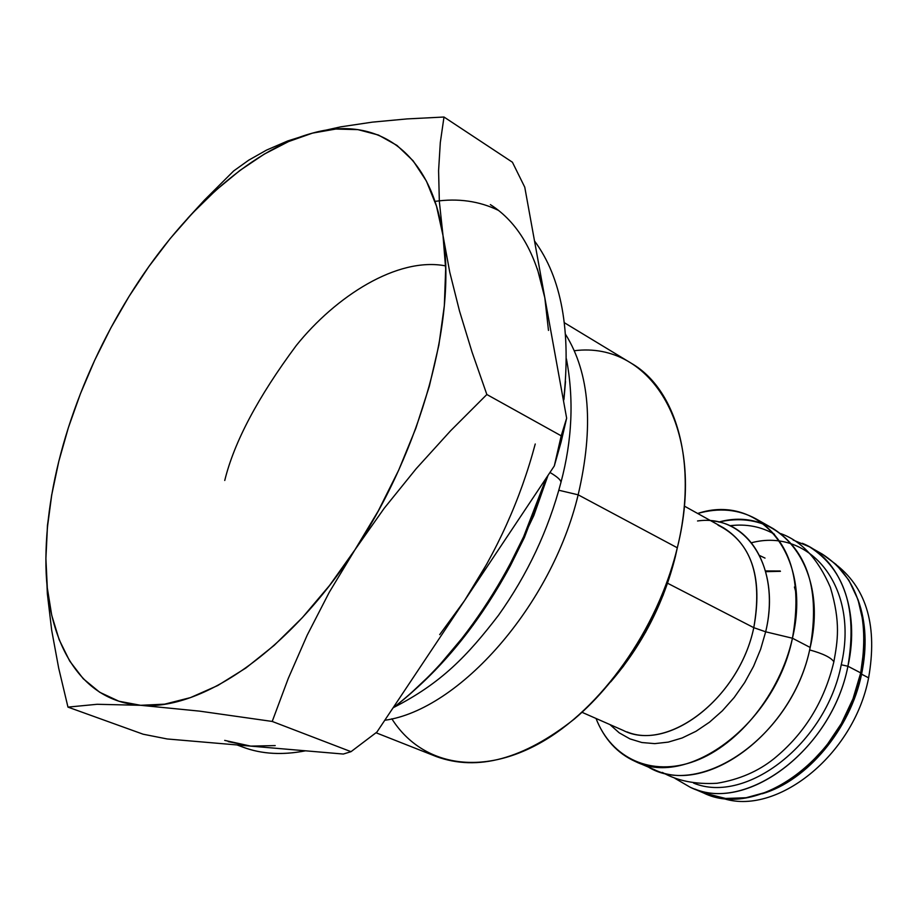 <?xml version="1.0" encoding="UTF-8"?>
<svg xmlns="http://www.w3.org/2000/svg" width="918" height="918" viewBox="0 0 918 918"><rect width="100%" height="100%" fill="white"/><g stroke="black" fill="none" stroke-linecap="round" stroke-linejoin="round"><path stroke-width="1.38" d="M490.361 204.611C517.878 222.11 536.032 253.161 544.822 297.776L566.647 418.183L561.208 435.832L486.85 394.51L471.99 351.915L459.516 311.064L449.763 272.198L443.004 235.536C456.556 318.971 421.534 449.361 355.014 549.698L329.516 585.512L302.389 617.596L274.287 645.274L245.852 668.04L217.715 685.551L190.462 697.611L164.62 704.163L140.626 705.299L118.881 701.226L99.672 692.241L83.228 678.712L69.699 661.052L59.177 639.731L51.718 615.221L47.311 587.979L45.9 558.523L47.334 593.659L51.683 630.264L58.683 668.132L67.966 707.112L97.124 704.29L140.626 705.299L199.55 711.129L272.21 721.445L351.02 751.67L272.21 721.445L288.321 678.31L307.197 635.153L329.31 592.202L355.014 549.698C289.262 651.218 201.317 710.807 140.626 705.299C78.902 701.352 45.269 639.766 45.9 558.523L47.449 525.44L51.706 494.699L47.449 525.44L45.9 558.523L47.334 593.659L51.683 630.264L58.683 668.132L67.966 707.112L97.124 704.29L140.626 705.299L199.55 711.129L272.21 721.445L288.321 678.31L307.197 635.153L329.31 592.202L355.014 549.698L384.183 508.308L416.175 468.708L450.543 430.829L486.85 394.51L561.208 435.832L554.311 465.942L561.116 441.948L561.208 435.832L554.311 465.942L376.908 732.071L351.02 751.67L343.332 754.045L167.191 738.967L143.151 734.216L67.966 707.112L143.151 734.216L167.191 738.967L250.694 746.116L275.216 745.588M129.071 296.388L148.911 266.507L170.14 238.623L192.573 213.079L215.914 190.233L239.908 170.461L264.235 154.132L288.573 141.567L312.545 133.11L335.793 129.048L357.894 129.622L378.434 135.038L396.989 145.423L413.111 160.788L426.411 181.087L436.486 206.102L443.004 235.536L439.343 201.581L438.586 170.702L440.296 142.634L443.991 117.022L512.416 162.222L443.991 117.022L406.869 118.927L372.249 122.151L340.727 126.845L312.545 133.11C375.772 115.381 430.726 150.391 443.004 235.536L445.678 268.917L444.335 305.66L438.884 345.019L429.349 386.18L415.865 428.201L398.71 470.119L378.273 510.936L355.014 549.698L384.183 508.308L416.175 468.708L450.543 430.829L486.85 394.51L471.99 351.915L459.516 311.064L449.763 272.198L443.004 235.536L439.343 201.581L438.586 170.702L440.296 142.634L443.991 117.022L406.869 118.927L372.249 122.151L340.727 126.845L312.545 133.11C249.065 150.013 179.653 214.456 129.094 296.342L110.94 327.749L94.646 360.361L80.405 393.765L68.402 427.57L58.798 461.375L51.752 494.768L47.415 527.288L45.9 558.523C46.244 517.155 53.737 473.504 68.402 427.57C83.182 381.704 103.413 337.962 129.094 296.342L129.048 296.434M574.347 350.733C651.401 340.853 707.021 429.739 677.312 547.782L677.427 547.3M837.262 565.568C867.062 589.551 877.516 626.983 868.612 677.84C877.516 626.983 867.062 589.551 837.262 565.568M861.577 674.179L868.612 677.84L861.577 674.179C867.212 646.811 866.076 622.117 858.169 600.12C866.076 622.117 867.212 646.811 861.577 674.179L860.499 673.915L861.577 674.179C850.343 729.34 806.911 780.851 762.17 793.772C806.911 780.851 850.343 729.34 861.577 674.179M759.668 555.539L765.015 558.098M780.197 571.007L765.543 570.95M718.748 522.067C778.889 505.118 829.424 566.75 810.169 647.454C820.153 590.515 807.829 550.915 773.208 528.642C756.799 519.645 738.646 517.454 718.748 522.067M772.44 533.106L774.459 534.242C761.011 526.519 746.105 523.685 729.764 525.739L737.177 525.13M792.441 638.228L810.169 647.454L792.441 638.228C812.545 554.908 759.266 492.909 697.669 513.472C718.978 507.493 738.405 509.272 755.927 518.831C790.478 541.081 802.653 580.887 792.441 638.228L765.669 631.802L792.441 638.228C775.446 723.212 688.477 788.321 635.554 761.596C617.332 753.426 604.159 739.047 596.023 718.461C611.411 758.325 651.562 777.385 695.293 760.965C738.944 744.716 780.254 693.17 792.441 638.228M710.945 520.839C752.726 523.306 779.669 573.498 765.669 631.802L760.62 649.267L753.563 666.319L744.682 682.533L734.193 697.496L722.363 710.807L709.522 722.168L695.993 731.29L682.131 737.98L668.27 742.111L654.741 743.626L641.877 742.524L629.943 738.887L619.225 732.839L609.919 724.566L619.225 732.839L629.943 738.887L641.877 742.524L654.741 743.626L668.27 742.111L682.131 737.98L695.993 731.29L709.522 722.168L722.363 710.807L734.193 697.496L744.682 682.533L753.563 666.319L760.62 649.267L765.669 631.802L753.781 627.671L765.669 631.802C781.493 566.67 745.772 513.862 697.542 520.976M627.051 731.933C671.184 750.373 739.678 696.085 753.781 627.671C762.617 579.568 752.588 546.313 723.671 527.896L684.277 506.047M667.57 583.228L753.781 627.671L667.57 583.228M376.024 732.759L436.394 756.593C477.693 771.602 523.673 759.083 574.312 719.058C621.796 678.976 661.499 613.27 677.312 547.782L578.156 494.825C551.638 605.559 459.08 710.004 384.768 720.274C459.08 710.004 551.638 605.559 578.156 494.825L558.844 490.246L578.156 494.825C594.003 426.801 589.815 373.316 565.568 334.393C589.815 373.316 594.003 426.801 578.156 494.825L677.312 547.782C698.024 463.888 676.704 389.416 631.412 363.333L564.386 322.734M434.971 201.386C458.048 198.058 479.219 201.053 498.474 210.394M534.528 240.998C561.609 277.649 571.283 330.973 563.537 400.982C571.283 330.973 561.609 277.649 534.528 240.998M563.95 399.502L565.511 381.418M204.507 200.032L233.688 170.932L248.709 160.18L266.541 150.093L287.759 140.936L312.545 133.11L287.759 140.936L266.541 150.093L248.709 160.18L233.688 170.932L204.507 200.032L187.765 218.243M548.482 330.423L544.822 297.776L524.763 187.192L512.416 162.222L524.763 187.192L544.822 297.776L537.374 268.836M228.284 741.641L250.694 746.116L224.692 740.39M439.699 634.636L464.554 600.59L376.908 732.071L351.02 751.67L343.332 754.045L250.694 746.116M544.822 297.776L566.647 418.183L561.116 441.948L554.311 465.942L464.554 600.59L487.022 563.629M535.24 443.991C520.54 499.254 496.982 551.454 464.554 600.59M237.016 744.946L243.362 747.286C261.802 754.137 282.537 755.307 305.556 750.809C280.093 755.744 257.488 753.816 237.739 745.003M392.95 707.996C457.256 659.422 517.844 569.539 546.348 477.888L523.604 536.778L509.215 565.798C476.442 625.938 437.679 673.33 392.95 707.996M410.908 693.193C449.097 660.111 482.237 617.676 510.328 565.89L524.35 537.604L547.989 475.421L533.886 515.411L506.713 572.511L473.137 625.089L434.937 670.507L410.782 693.308M445.609 265.887C397.322 256.57 335.609 296.468 296.262 345.535C257.947 397.138 234.113 442.12 224.749 480.47M610.7 681.879C641.969 645.515 663.519 603.792 675.338 556.71L663.163 595.139L645.583 632.238L623.402 666.261L610.665 681.913M582.001 712.299L623.242 730.43C667.042 752.978 739.277 698.426 753.781 627.671C762.904 575.781 750.981 541.609 718.014 525.176M635.554 761.596L653.811 769.41C706.871 796.147 793.519 731.795 810.169 647.454C792.544 737.602 696.498 801.862 644.964 764.82M796.227 593.384L794.426 587.015M721.984 798.052C775.71 816.963 853.786 755.548 868.612 677.84C853.786 755.548 775.71 816.963 721.984 798.052M675.338 556.71L677.312 547.782C657.804 629.404 600.728 709.43 539.669 743.247C478.485 777.19 420.605 764.269 391.837 718.794M566.647 418.183L561.208 435.832L561.116 441.948L566.647 418.183M560.611 483.671L560.967 482.317C560.955 480.08 557.283 476.798 549.962 472.46C557.283 476.798 560.955 480.08 560.967 482.317L560.611 483.671M833.728 662.36L833.865 661.763C831.042 657.54 822.953 653.582 809.607 649.921C822.953 653.582 831.042 657.54 833.865 661.763L833.728 662.36M793.129 540.036L809.538 546.853C844.778 569.516 857.573 609.311 847.922 666.239L841.244 664.781C859.455 587.233 810.02 527.173 751.383 542.779C810.02 527.173 859.455 587.233 841.244 664.781L847.922 666.239C860.625 609.954 839.855 558.247 802.286 543.272M694.731 789.021C749.134 811.558 832.144 747.963 847.922 666.239C831.719 750.591 744.406 814.415 690.302 787.3L703.521 792.945C757.706 820.061 844.767 756.788 860.717 672.894L847.922 666.239L860.717 672.894C870.218 616.276 857.32 576.63 822.035 553.956L815.597 550.72M841.244 664.781C825.97 743.546 745.99 804.891 693.572 783.088C745.99 804.891 825.97 743.546 841.244 664.781M821.908 553.887L836.137 564.478L848.817 580.142L858.009 599.626L863.218 622.209L864.159 646.972L860.717 672.894L852.983 698.839L841.278 723.671L826.097 746.288L808.15 765.704L788.241 781.115L767.253 791.913L746.082 797.742L725.61 798.465L703.257 792.831M755.927 518.831L773.208 528.642M523.604 536.778L524.35 537.604M509.215 565.798L510.328 565.89M780.449 571.329L765.738 571.662M566.417 358.915C574.037 398.963 572.224 440.101 560.967 482.317C548.39 530.111 527.563 574.438 498.485 615.301C467.446 655.704 441.478 683.072 393.547 707.537M662.36 772.405C677.427 780.897 695.637 784.511 716.992 783.272C739.208 779.566 758.211 771.372 774 758.681C804.397 733.861 824.353 701.547 833.865 661.763C837.549 641.361 840.968 622.691 830.342 587.279C818.053 558.936 801.529 541.046 780.77 533.622M809.538 546.853L822.035 553.956M674.948 778.361L690.302 787.3"/></g></svg>
